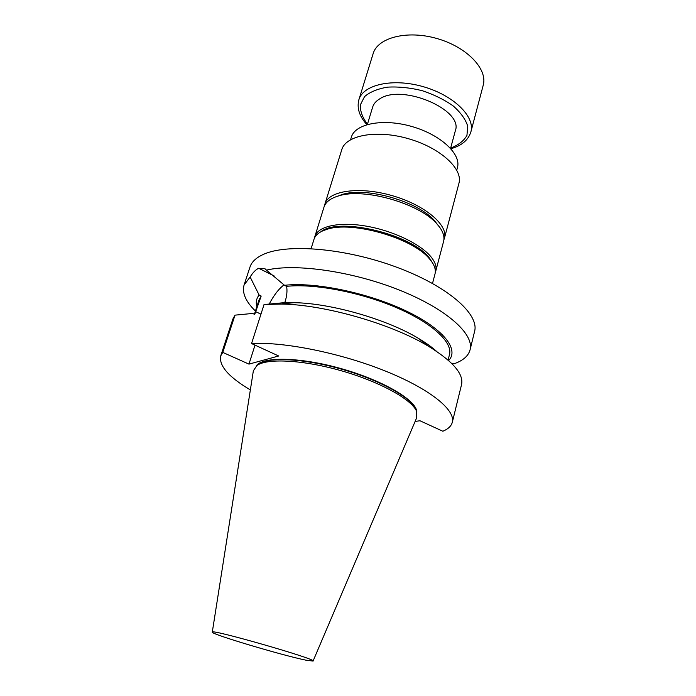<?xml version="1.0" encoding="UTF-8"?>
<svg xmlns="http://www.w3.org/2000/svg" width="696" height="696" viewBox="0 0 696 696"><rect width="100%" height="100%" fill="white"/><g stroke="black" fill="none" stroke-linecap="round" stroke-linejoin="round"><path stroke-width="1.04" d="M450.573 148.352L455.315 130.839C463.867 109.933 402.018 83.398 379.607 98.945C375.962 101.138 373.639 103.869 372.638 107.132L367.366 124.488M432.512 283.429L435 273.989C436.157 269.491 434.295 264.436 429.415 258.808C412.798 238.032 351.88 220.562 326.781 229.375L322.735 230.855C318.002 233.003 315.088 235.814 314 239.293L311.112 248.62M430.859 260.548L428.205 257.137C412.049 236.945 353.098 220.032 328.695 228.601L324.762 230.028M255.441 311.042C245.662 301.481 241.877 292.798 244.079 284.995L249.995 267.029C251.656 261.948 256.041 257.772 263.166 254.501C286.856 243.313 345.416 248.107 396.607 267.186C447.911 286.169 479.457 314.227 474.585 331.426L470.078 349.801C468.408 355.908 463.162 360.537 454.331 363.686L451.965 363.704M251.552 343.546C283.803 341.623 340.309 352.942 385.036 370.907C429.867 388.864 455.689 409.996 452.313 422.272L461.544 384.61C463.91 374.039 452.826 361.224 428.301 346.164C391.37 323.788 324.606 304.648 281.436 304.048L264.036 304.535L251.552 343.546L278.687 355.987L248.959 364.121L222.764 352.394L235.013 315.149L232.873 319.038L220.736 355.874C218.753 365.678 228.627 377.014 250.36 389.899M222.764 352.394L220.736 355.874M452.313 422.272C451.312 426.065 448.154 429.049 442.847 431.242L419.975 420.758L415.129 421.428M256.259 365.965C262.47 356.3 300.724 356.978 342.293 368.95C383.896 380.825 416.695 400.522 416.834 412.015M244.079 284.995L250.134 277.008C252.874 272.545 255.719 269.639 258.66 268.273L265.019 268.778L266.472 270.126C295.365 263.166 352.681 271.327 399.661 290.197C446.745 309.015 474.368 334.228 470.078 349.801M256.763 365.583L258.477 364.112C268.595 356.709 304.43 358.51 342.18 369.358C379.938 380.155 411.284 397.625 415.938 409.265L416.617 411.423M212.289 632.133L253.361 370.794L256.911 365.487C267.116 358.014 303.439 359.867 341.745 370.89C380.06 381.843 411.849 399.521 416.547 411.258L416.739 417.644L313.078 661.026M305.796 660.139C282.393 655.414 211.062 634.143 212.28 632.177C208.626 628.096 318.324 659.556 313.061 661.078L305.796 660.139M269.221 304.048C273.763 295.322 278.696 288.927 284.038 284.855M250.134 277.008L259.138 295.06L261.174 296.052L254.727 314.427L252.648 313.444L235.013 315.149M284.76 302.734L285.308 300.976C286.935 295.556 287.37 290.676 286.604 286.343L284.507 285.308L266.472 270.126M264.036 304.535L282.245 302.856L293.93 302.673L281.436 304.048M248.959 364.121L255.014 345.129M261.174 296.052L259.025 299.933L254.397 314.279M259.138 295.06C256.38 298.436 255.623 302.29 256.868 306.632M448.615 360.554C459.595 349.54 443.361 328.547 405.385 310.607C367.558 292.651 314.714 281.802 284.507 285.308M448.093 360.093L449.486 354.542C452.818 342.301 432.181 322.927 396.111 307.51C360.128 292.094 314.07 283.385 286.604 286.343M436.531 351.323C431.816 347.06 425.787 342.736 418.426 338.369C386.854 319.238 330.844 303.178 293.93 302.673M320.986 231.707C339.056 216.595 413.346 234.761 429.824 258.608L433.095 263.854M314.557 237.884L314.879 236.475C317.872 226.2 339.317 221.415 366.453 226.174C393.562 230.881 421.419 244.461 431.442 257.398C435.365 262.47 436.801 267.046 435.748 271.127L435.278 272.501M314.879 236.475L323.971 207.147C325.606 202.031 330.522 198.273 338.735 195.872C364.147 187.581 419.879 203.563 437.036 224.06L439.524 227.079C443.343 232.342 444.7 237.127 443.578 241.442L435.748 271.127M337.325 196.289L342.475 194.419C366.4 186.624 418.47 201.553 434.626 220.841L438.001 225.165M324.571 205.607L324.962 203.919C328.538 190.687 359.423 186.154 392.005 195.593C424.638 204.859 448.433 225.069 444.448 238.189L443.883 239.815M324.962 203.919L341.762 149.71C345.729 135.25 376.414 129.43 408.326 138.678C440.29 147.752 463.223 168.937 458.934 183.309L444.448 238.189M350.575 139.679L351.35 137.182C355.064 123.679 382.983 118.129 411.815 126.498C440.707 134.685 461.439 154.181 457.437 167.597L456.767 170.129M358.875 99.763L373.126 53.679C377.641 37.601 407.134 29.867 437.036 38.55C466.999 47.032 487.913 69.217 483.215 85.251L470.887 131.883C475.342 116.797 453.748 95.326 423.238 86.678C392.779 77.848 363.086 84.608 358.875 99.763C356.717 108.115 359.388 116.406 366.896 124.627M258.66 268.273L274.18 275.99M255.632 311.634L260.957 314.166M258.695 268.256L274.076 275.903M367.453 124.21C362.477 117.633 360.102 111.195 360.319 104.896L364.574 96.596C370.011 91.942 377.71 88.792 387.646 87.139C398.538 86.53 410.022 87.705 422.098 90.645C433.895 94.552 444.257 99.641 453.174 105.922C460.726 112.595 465.58 119.347 467.729 126.176L466.938 135.468C463.78 140.931 458.36 145.125 450.651 148.074M328.695 228.601L326.781 229.375M428.205 257.137L429.415 258.808M258.477 364.112L256.911 365.487M415.938 409.265L416.547 411.258M418.426 338.369L428.301 346.164M342.475 194.419L338.735 195.872M434.626 220.841L437.036 224.06M450.904 148.718C461.631 145.716 468.286 140.114 470.887 131.883"/></g></svg>
